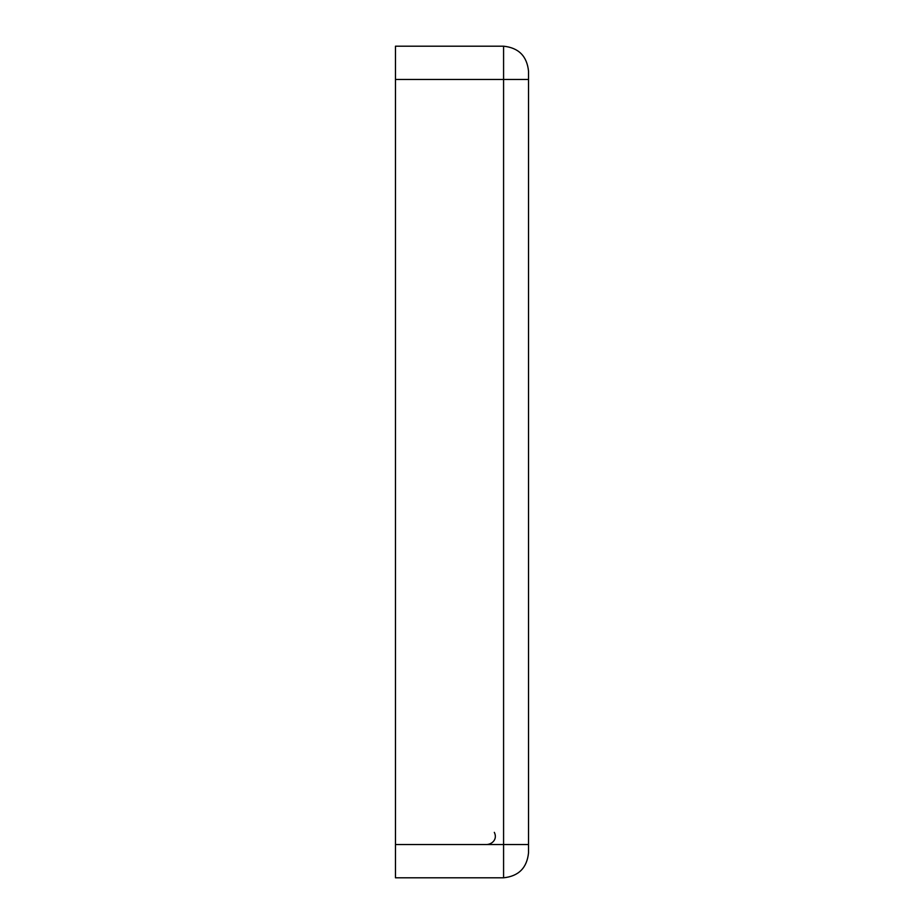 <?xml version="1.0" encoding="UTF-8"?>
<svg xmlns="http://www.w3.org/2000/svg" width="924" height="924" viewBox="0 0 924 924"><rect width="100%" height="100%" fill="white"/><g stroke="black" fill="none" stroke-linecap="round" stroke-linejoin="round"><path stroke-width="1.39" d="M528.528 229.602L528.528 259.17M528.528 162.624L528.528 226.854M528.528 669.9L528.528 674.97M528.528 79.464L528.528 71.148C526.946 56.098 518.63 47.782 503.58 46.2L395.472 46.2L395.472 79.464L503.58 79.464L503.58 844.536L528.528 844.536L528.528 79.464L503.58 79.464L503.58 46.2M503.58 877.8L503.58 844.536L395.472 844.536L395.472 877.8L503.58 877.8C518.63 876.218 526.946 867.902 528.528 852.852L528.528 844.536M395.472 844.536L395.472 79.464M486.948 844.536C493.07 843.959 497.447 838.449 494.317 832.362"/></g></svg>

